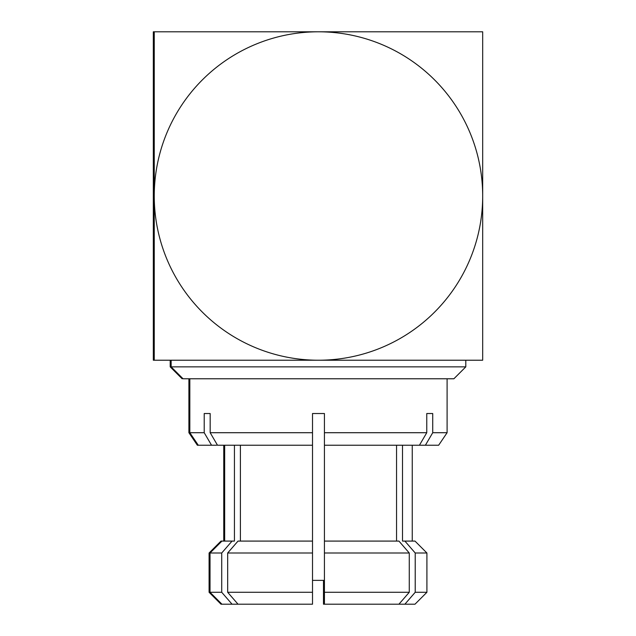 <?xml version="1.0" encoding="UTF-8"?>
<svg xmlns="http://www.w3.org/2000/svg" width="636" height="636" viewBox="0 0 636 636"><rect width="100%" height="100%" fill="white"/><g stroke="black" fill="none" stroke-linecap="round" stroke-linejoin="round"><path stroke-width="0.95" d="M318.469 360.222L465.798 360.222L465.798 366.861L171.14 366.861L171.14 360.222L482.684 360.222L482.684 31.8L154.254 31.8L154.254 196.015A164.215 164.215 0 0 0 318.469 360.222A164.215 164.215 0 0 0 482.684 196.015A164.215 164.215 0 0 0 318.469 31.8A164.215 164.215 0 0 0 154.254 196.015L154.254 360.222L318.469 360.222M465.798 366.861L453.881 378.778L183.057 378.778L171.14 366.861M188.9 378.778L188.9 432.711L197.359 445.24L198.297 445.24L189.838 432.711L189.838 378.778M189.838 432.711L204.212 432.711L204.212 413.527L210.174 413.527L210.174 432.711L312.515 432.711L312.515 413.527L324.432 413.527L324.432 432.711L426.764 432.711L426.764 413.527L432.726 413.527L432.726 432.711L447.1 432.711L447.1 378.778M402.509 541.085L402.509 445.24L402.509 541.085L404.886 541.085L415.221 553.002L415.221 592.283L404.886 604.2L398.931 604.2L409.266 592.283L409.266 553.002L398.931 541.085L324.432 541.085L324.432 604.2L398.931 604.2M432.726 432.711L425.389 445.24L419.434 445.24L426.764 432.711M426.764 413.527L432.726 413.527M409.266 553.002L324.432 553.002L324.432 432.711L324.432 445.24L424.45 445.24M210.174 432.711L217.504 445.24L312.515 445.24L312.515 432.711L312.515 541.085L238.015 541.085L227.672 553.002L227.672 592.283L238.015 604.2L232.053 604.2L221.718 592.283L221.718 553.002L232.053 541.085L234.438 541.085L234.438 445.24L234.438 541.085M204.212 413.527L210.174 413.527M198.297 445.24L211.55 445.24L204.212 432.711M425.389 445.24L438.641 445.24L447.1 432.711M238.015 604.2L312.515 604.2L312.515 541.085L312.515 553.002L227.672 553.002M404.886 604.2L414.998 604.2L426.915 592.283L415.221 592.283M426.915 592.283L426.915 553.002L415.221 553.002M426.915 553.002L414.998 541.085L404.886 541.085M211.55 445.24L216.566 445.24M396.546 541.085L396.546 445.24M324.432 580.366L312.515 580.366L323.486 580.366L323.486 592.283L324.432 592.283L324.432 604.2L323.486 604.2L323.486 592.283L323.486 604.2M324.432 445.24L324.432 541.085M312.515 604.2L312.515 592.283L227.672 592.283M240.392 445.24L240.392 541.085M221.718 592.283L232.053 604.2L221.94 604.2L210.023 592.283L221.718 592.283M324.432 592.283L409.266 592.283M232.053 541.085L221.002 541.085L209.085 553.002L221.718 553.002M317.69 580.366L315.249 580.366M317.531 31.8L153.316 31.8L153.316 360.222L171.14 360.222M154.254 213.545A164.215 164.215 0 0 1 154.254 178.485M221.94 541.085L210.023 553.002L210.023 592.283L209.085 592.283L221.002 604.2L221.94 604.2M412.255 541.085L412.255 445.24M224.683 541.085L224.683 445.24M182.119 378.778L170.202 366.861L170.202 360.222M209.085 592.283L209.085 553.002M223.745 541.085L223.745 445.24"/></g></svg>
